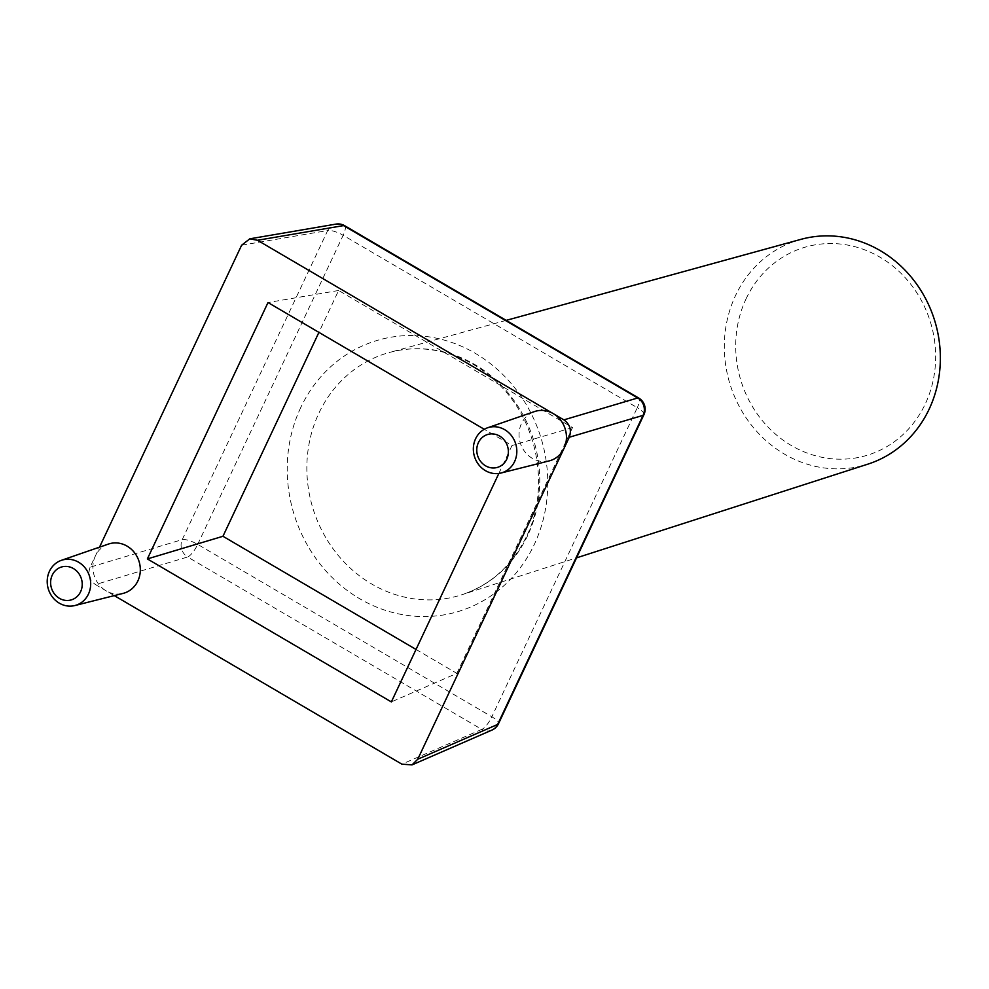 <?xml version="1.0" encoding="UTF-8"?>
<svg xmlns="http://www.w3.org/2000/svg" width="989" height="989" viewBox="0 0 989 989"><rect width="100%" height="100%" fill="white"/><g stroke="black" fill="none" stroke-linecap="round" stroke-linejoin="round"><path stroke-width="0.74" stroke-dasharray="4.95 3.71" d="M746.065 298.839A108.567 99.172 73.4 0 1 880 257.189A108.567 99.172 73.4 0 1 925.296 403.895A108.567 99.172 73.4 0 1 791.373 445.544A108.567 99.172 73.4 0 1 746.065 298.839M800.843 239.375A117.295 107.158 -106.6 0 0 735.507 295.612A117.295 107.158 -106.6 0 0 751.368 425.06A117.295 107.158 -106.6 0 0 867.86 464.15M549.216 460.886A25.751 23.526 73.4 0 1 524.529 451.33A25.751 23.526 73.4 0 1 521.5 423.515A25.751 23.526 73.4 0 1 534.517 411.572M108.382 544.086A25.751 23.526 -106.6 0 0 95.352 556.028A25.751 23.526 -106.6 0 0 106.095 590.816A25.751 23.526 -106.6 0 0 123.081 593.4M498.852 473.447L511.993 445.532L484.264 429.288M241.613 245.223L327.693 230.524L182.248 539.611L90.098 567.204L99.53 547.14M114.291 595.613L95.463 584.586L187.613 556.992L481.754 729.388L401.88 764.163M90.098 567.204C87.601 574.325 89.393 580.123 95.463 584.586M416.035 649.452L456.869 673.373L391.347 701.906M456.869 673.373L572.532 427.582L338.621 290.482L318.915 332.366M338.621 290.482L268.007 302.535M572.532 427.582L511.993 445.532M527.693 535.494A126.456 115.515 73.4 0 1 461.591 594.822A126.456 115.515 73.4 0 1 336.013 552.678A126.456 115.515 73.4 0 1 318.915 413.13A126.456 115.515 73.4 0 1 389.345 352.504A126.456 115.515 73.4 0 1 512.092 397.887A126.456 115.515 73.4 0 1 527.693 535.494M300.718 407.592A141.476 129.238 -106.6 0 0 359.749 598.765A141.476 129.238 -106.6 0 0 534.283 544.482A141.476 129.238 -106.6 0 0 475.252 353.32A141.476 129.238 -106.6 0 0 300.718 407.592M197.701 544.395L343.146 235.308L637.287 407.691L491.842 716.778L197.701 544.395A12.869 3.746 -59.6 0 1 187.613 556.992A12.869 11.485 73.3 0 1 182.248 539.611A12.869 3.659 25.2 0 1 197.701 544.395M491.966 730.08A12.869 11.744 66.5 0 1 481.754 729.388A12.869 3.746 120.4 0 0 491.842 716.778A12.869 3.659 25.2 0 1 498.481 723.75M344.642 225.69A12.869 3.746 120.4 0 1 343.146 235.308A12.869 3.659 25.2 0 0 327.693 230.524A12.869 11.744 80.3 0 1 335.963 224.107M643.926 414.675A12.869 3.659 25.2 0 0 637.287 407.691A12.869 3.746 -59.6 0 0 638.783 398.085M506.195 320.374L389.345 352.504C412.116 346.348 435.111 347.856 458.315 357.029C475.165 363.903 490.124 374.485 503.191 388.764C539.265 427.223 549.006 490.977 526.544 536.347C512.03 565.77 490.383 585.253 461.591 594.822L576.55 557.858"/><path stroke-width="1.48" d="M576.55 557.858L867.86 464.15A117.295 107.158 -106.6 0 0 929.166 409.112A117.295 107.158 -106.6 0 0 914.701 281.469A117.295 107.158 -106.6 0 0 800.843 239.375L506.195 320.374M80.591 591.743A17.159 15.676 -106.6 0 0 73.433 568.551A17.159 15.676 -106.6 0 0 52.256 575.141A17.159 15.676 -106.6 0 0 59.427 598.333A17.159 15.676 -106.6 0 0 80.591 591.743M49.45 571.271A23.612 21.573 73.4 0 1 61.392 560.33A23.612 21.573 73.4 0 1 85.103 567.884A23.612 21.573 73.4 0 1 88.429 594.117A23.612 21.573 73.4 0 1 74.867 605.54A23.612 21.573 73.4 0 1 52.232 596.775A23.612 21.573 73.4 0 1 49.45 571.271M506.739 459.23A17.159 15.676 -106.6 0 0 499.581 436.038A17.159 15.676 -106.6 0 0 478.404 442.627A17.159 15.676 -106.6 0 0 485.562 465.819A17.159 15.676 -106.6 0 0 506.739 459.23M475.598 438.757A23.612 21.573 73.4 0 1 487.528 427.804A23.612 21.573 73.4 0 1 511.239 435.37A23.612 21.573 73.4 0 1 514.577 461.603A23.612 21.573 73.4 0 1 501.015 473.026A23.612 21.573 73.4 0 1 478.367 464.261A23.612 21.573 73.4 0 1 475.598 438.757M114.291 595.613L401.88 764.163L412.03 764.893L417.754 759.231L497.628 724.442L643.073 415.368L569.268 437.249L564.002 448.425A25.751 23.526 73.4 0 1 549.216 460.886L501.015 473.026M74.867 605.54L123.081 593.4A25.751 23.526 -106.6 0 0 137.867 580.939A25.751 23.526 -106.6 0 0 134.232 552.332A25.751 23.526 -106.6 0 0 108.382 544.086L61.392 560.33M484.264 429.288L268.007 302.535L147.373 558.921L391.347 701.906L498.852 473.447M257.486 240.278L563.891 419.868L637.695 397.974L343.554 225.591L257.486 240.278L249.821 238.819L241.613 245.223L99.53 547.14M487.528 427.804L534.517 411.572A25.751 23.526 73.4 0 1 553.259 413.637A25.751 23.526 -106.6 0 1 564.002 448.425L417.754 759.231M569.268 437.249C571.753 430.116 569.973 424.33 563.891 419.868M318.915 332.366L222.958 536.285L416.035 649.452M222.958 536.285L147.373 558.921M491.966 730.08A12.869 12.869 0 0 0 498.481 723.75A12.869 3.659 25.2 0 1 497.628 724.442A12.869 11.744 66.5 0 1 491.966 730.08L412.03 764.893M335.963 224.107A12.869 11.744 80.3 0 1 343.554 225.591A12.869 3.746 120.4 0 1 344.642 225.69A12.869 12.869 0 0 0 335.963 224.107L249.821 238.819M638.783 398.085A12.869 3.746 -59.6 0 0 637.695 397.974A12.869 12.004 73.5 0 1 643.073 415.368A12.869 3.659 25.2 0 0 643.926 414.675A12.869 12.869 0 0 0 638.783 398.085L344.642 225.69M498.481 723.75L643.926 414.675"/></g></svg>
